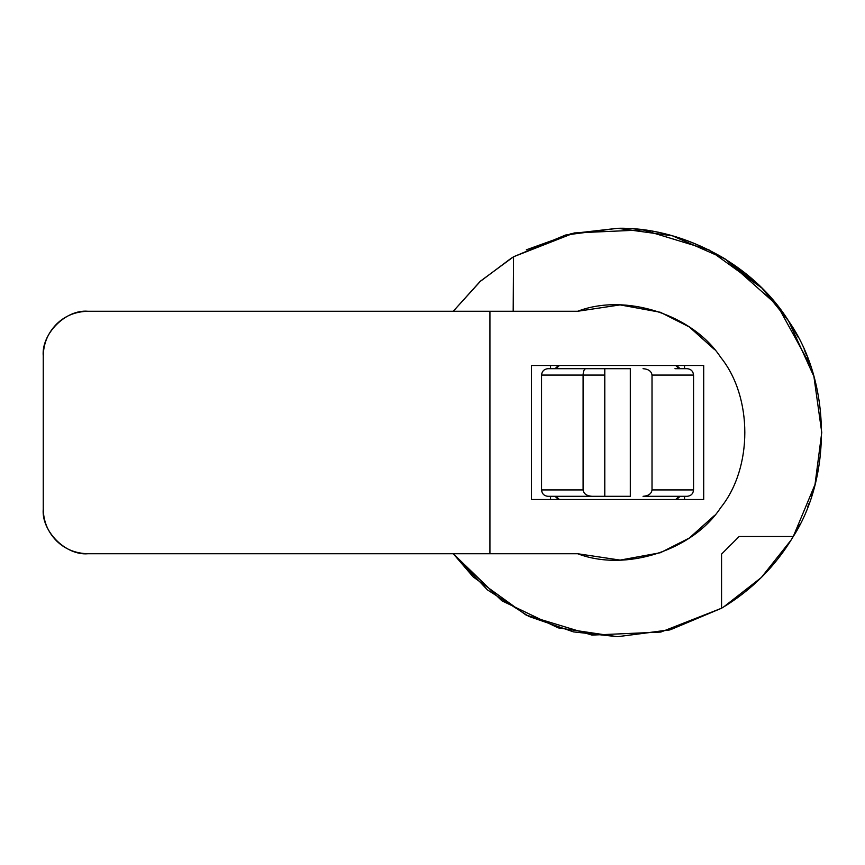 <?xml version="1.0" encoding="UTF-8"?>
<svg xmlns="http://www.w3.org/2000/svg" width="865" height="865" viewBox="0 0 865 865"><rect width="100%" height="100%" fill="white"/><g stroke="black" fill="none" stroke-linecap="round" stroke-linejoin="round"><path stroke-width="1.3" d="M555.946 368.685L559.428 365.495L555.946 368.685M675.673 365.495L679.166 368.685M559.428 499.505L555.946 496.315M679.166 496.315L675.673 499.505L679.166 496.315M501.97 600.84L558.13 627.86L617.545 636.694L670.483 629.72L721.561 608.225L669.586 629.958L617.556 636.694L573.517 631.893L528.85 616.421L487.438 589.876L453.249 553.741L501.754 600.688M513.183 311.259L513.54 256.775L565.526 235.042L617.556 228.306C653.648 227.787 689.535 238.016 725.194 258.981L672.494 235.831L617.545 228.306L571.538 233.561L526.342 249.812M761.957 288.121L725.194 258.981L777.473 305.529L810.527 365.733M798.146 527.791L799.92 524.352M807.824 506.62L809.078 503.322M811.273 497.061L812.235 494.11M812.959 491.753L813.154 491.136M813.154 373.864L811.965 370.058M810.905 366.836L807.413 357.342M806.591 355.299L804.212 349.698M798.146 337.209L788.566 320.926L813.889 376.405L821.75 432.5L815.014 484.53L793.27 536.516C831.319 477.394 831.752 382.719 788.566 320.926L761.946 288.11L709.062 249.953L643.106 229.906L574.241 232.945L513.54 256.775L480.735 280.92L453.249 311.259L479.87 281.709L511.561 257.965M788.48 320.785L772.737 299.777M583.096 489.925C583.67 493.774 586.654 495.904 592.06 496.315L547.934 496.315C544.085 495.904 541.955 493.774 541.555 489.925L583.096 489.925L583.096 375.075L541.555 375.075C541.955 371.226 544.085 369.096 547.934 368.685L604.786 368.685L604.786 375.075L583.096 375.075C583.27 371.226 584.156 369.096 585.767 368.685M547.934 496.315C544.085 495.904 541.955 493.774 541.555 489.925L541.555 375.075C541.955 371.226 544.085 369.096 547.934 368.685M687.167 368.685C691.016 369.096 693.146 371.226 693.557 375.075C693.146 371.226 691.016 369.096 687.167 368.685L674.981 368.685M687.167 496.315C691.016 495.904 693.146 493.774 693.557 489.925C693.146 493.774 691.016 495.904 687.167 496.315L643.052 496.315C648.458 495.904 651.442 493.774 652.015 489.925L693.557 489.925L693.557 375.075L652.015 375.075C651.442 371.226 648.458 369.096 643.052 368.685M652.015 375.075L652.015 489.925M592.06 496.315L630.315 496.315L630.315 368.685L560.12 368.685M560.12 496.315L604.786 496.315L604.786 375.075M674.981 496.315L643.052 496.315M680.074 496.315L676.646 499.505M558.466 499.505L555.027 496.315L558.466 499.505M555.027 368.685L558.466 365.495M676.646 365.495L680.074 368.685L676.646 365.495M617.556 228.306C677.522 226.598 750.874 260.7 788.566 320.926M617.556 636.694L573.517 631.893L528.85 616.421L487.438 589.876L453.249 553.741L473.166 576.89L526.05 615.047L591.995 635.094L660.86 632.055L721.561 608.225C751.48 590.33 775.386 566.434 793.27 536.516L739.153 536.516L721.561 554.097L721.561 608.225M791.172 539.976L761.319 577.517L723.54 607.035M43.25 509.074C43.488 521.606 47.975 532.256 56.712 541.036C65.059 549.167 75.46 553.405 87.916 553.741C65.816 555.741 41.25 531.175 43.25 509.074L43.25 355.926C43.488 343.394 47.975 332.744 56.712 323.964C64.994 315.855 75.396 311.616 87.916 311.259C65.816 309.259 41.25 333.825 43.25 355.926M714.674 515.302L689.329 538.03L660.373 552.724L620.129 560.098L577.701 553.741L489.925 553.741L489.925 311.259L87.916 311.259M489.925 553.741L87.916 553.741M550.551 365.495L550.551 368.685M550.551 496.315L550.551 499.505M684.55 499.505L684.55 496.315M684.55 368.685L684.55 365.495M531.413 499.505L531.413 365.495L703.699 365.495L703.699 499.505L531.413 499.505M714.674 349.698L689.329 326.97L660.373 312.276L620.129 304.902L577.701 311.259L489.925 311.259M577.701 553.741C625.471 572.1 692.67 550.443 720.718 507.636C752.853 467.803 752.853 397.197 720.718 357.364C692.67 314.557 625.471 292.9 577.701 311.259"/></g></svg>
